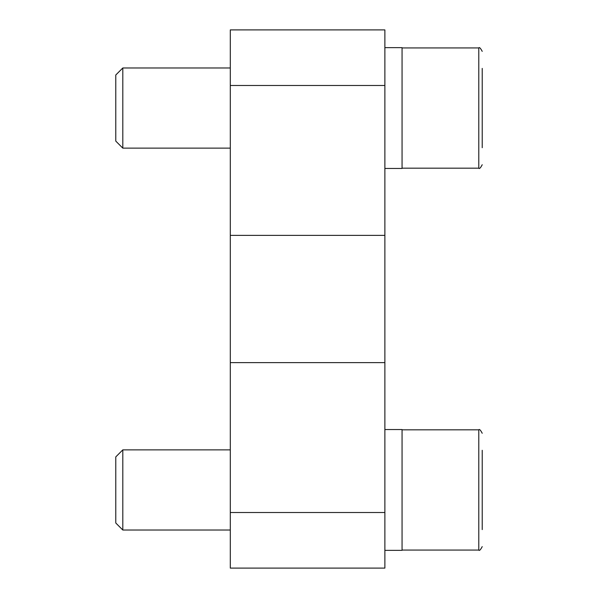 <?xml version="1.0" encoding="UTF-8"?>
<svg xmlns="http://www.w3.org/2000/svg" width="598" height="598" viewBox="0 0 598 598"><rect width="100%" height="100%" fill="white"/><g stroke="black" fill="none" stroke-linecap="round" stroke-linejoin="round"><path stroke-width="0.9" d="M230.297 512.508L230.297 568.1L384.88 568.1L384.88 512.508L230.297 512.508L230.297 29.9L384.88 29.9L384.88 512.508M384.88 429.543L402.058 429.543L402.058 550.354L384.88 550.354M384.88 47.646L402.058 47.646L402.058 168.457L384.88 168.457M482.22 529.611L482.22 450.279M230.297 530.022L122.807 530.022L122.807 449.868L230.297 449.868M122.807 530.022L115.78 523.003L115.78 456.894L122.807 449.868M482.22 147.721L482.22 68.389M230.297 148.132L122.807 148.132L122.807 67.978L230.297 67.978M122.807 148.132L115.78 141.106L115.78 74.997L122.807 67.978M384.88 85.492L230.297 85.492M384.88 235.373L230.297 235.373M384.88 362.627L230.297 362.627M478.781 550.063L402.058 550.063L478.781 550.063C479.349 551.042 480.5 549.898 482.22 546.632C480.5 549.898 479.349 551.042 478.781 550.063L478.781 429.827C479.349 428.848 480.5 429.992 482.22 433.266C480.5 429.992 479.349 428.848 478.781 429.827L402.058 429.827M402.058 168.173L478.781 168.173C479.349 169.152 480.5 168.008 482.22 164.734C480.5 168.008 479.349 169.152 478.781 168.173L478.781 47.937C479.349 46.958 480.5 48.102 482.22 51.368C480.5 48.102 479.349 46.958 478.781 47.937L402.058 47.937L478.781 47.937M230.297 418.137L230.297 179.863"/></g></svg>
